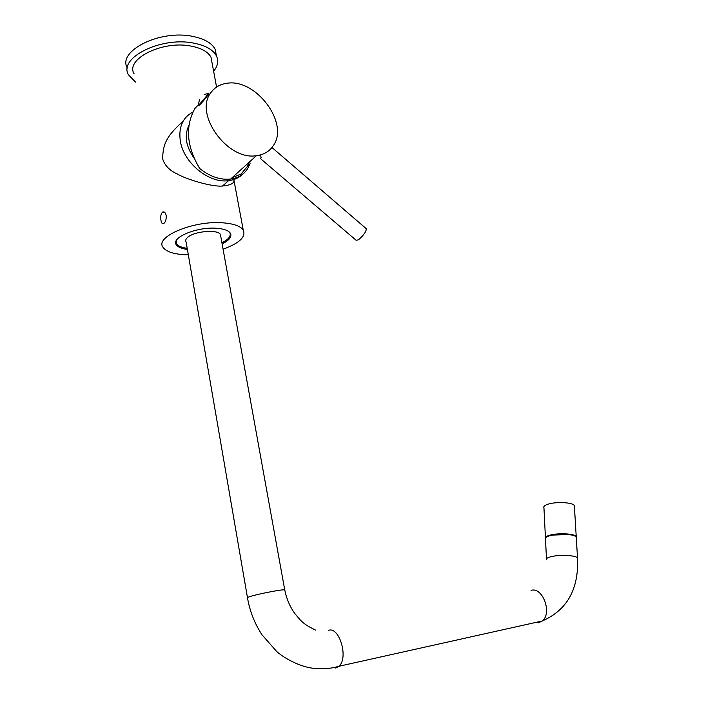 <?xml version="1.0" encoding="UTF-8"?>
<svg xmlns="http://www.w3.org/2000/svg" width="704" height="704" viewBox="0 0 704 704"><rect width="100%" height="100%" fill="white"/><g stroke="black" fill="none" stroke-linecap="round" stroke-linejoin="round"><path stroke-width="1.06" d="M216.577 87.067L211.015 57.279C208.058 51.797 201.353 48.057 190.907 46.068C162.369 40.242 124.863 59.171 134.147 73.902M211.015 57.279L212.098 63.078M223.089 249.198C239.43 243.232 246.154 236.852 243.25 230.067C240.495 226.107 233.781 223.696 223.098 222.842C193.917 220.202 154.202 236.861 163.099 247.394C166.241 251.654 173.492 254.091 184.87 254.725L188.32 254.813M160.934 220.238C161.436 223.098 162.369 224.206 163.715 223.582C165.59 222.033 166.417 219.322 166.179 215.442C165.475 212.582 164.296 211.455 162.65 212.045C160.934 213.602 160.362 216.33 160.934 220.238M222.121 243.874C229.416 240.24 232.153 236.667 230.331 233.156C228.439 230.454 223.854 228.826 216.586 228.272C196.979 226.582 170.438 237.688 176.343 244.825C177.98 247.166 181.667 248.714 187.396 249.454M192.623 112.2C182.556 117.735 178.446 127.31 180.312 140.932C183.55 162.932 209.167 183.682 228.562 180.673C234.362 179.96 239.14 177.734 242.898 174.011M183.04 121.317C164.296 137.834 163.196 146.3 162.598 158.682C164.666 165.51 169.682 170.658 177.637 174.134C185.293 178.895 211.754 187.114 222.508 186.032C230.375 185.231 234.203 183.357 233.983 180.418L243.25 230.067M188.901 125.47C184.078 135.485 185.865 146.458 194.26 158.382M247.21 166.452L249.489 161.955M205.154 98.798L200.543 104.086M256.423 155.672C263.859 154.739 269.474 151.413 273.275 145.702C289.731 123.411 255.508 77.581 226.292 83.389C219.912 84.401 214.887 87.34 211.218 92.198C193.23 113.353 227.339 160.882 256.423 155.672L230.595 179.071C220.158 180.127 209.854 176.59 199.663 168.467C186.622 146.529 185.02 126.562 194.85 108.557L198.422 104.782M232.003 177.795L241.155 173.95L248.195 165.484M230.595 179.071C237.996 178.033 243.619 174.671 247.456 168.978L250.078 163.636M260.163 158.479L261.677 157.133M208.375 93.166L208.806 93.535C208.023 95.366 205.198 98.956 200.332 104.315L198.783 105.547M208.322 93.122C207.539 94.943 204.714 98.534 199.839 103.893L198.352 105.186L198.836 105.6M199.47 99.44L198.352 105.186M271.964 147.514L366.194 228.642C366.467 231.334 363.898 235.039 358.503 239.765L356.242 240.354M220.766 236.377L220.422 234.502C217.914 229.126 194.19 231.158 187.634 237.398C185.768 239.034 185.258 240.539 186.102 241.93L247.456 597.555M546.471 558.87L545.494 539.053C544.834 537.882 546.172 536.791 549.507 535.788C557.603 533.271 574.913 534.09 576.25 537.046L576.321 538.094M568.718 534.574L552.64 535.075L568.718 534.574M221.918 242.774C228.879 239.237 231.466 235.761 229.698 232.364L229.68 232.338M187.211 248.345C181.755 247.597 178.244 246.083 176.678 243.83L176.167 240.874M545.336 538.27C545.054 537.187 546.436 536.184 549.481 535.278C557.577 532.752 574.878 533.579 576.224 536.536L576.286 537.592M545.415 537.478L543.946 507.786C543.286 506.51 544.606 505.322 547.897 504.231C555.887 501.477 573.003 502.366 574.35 505.578L574.42 506.73M127.38 68.103C116.978 51.119 159.799 29.462 192.315 36.318C204.186 38.65 211.807 42.97 215.169 49.271L216.427 55.915M135.511 82.095L128.55 74.888C117.894 58.08 160.89 36.353 193.556 43.102C205.445 45.39 213.057 49.65 216.418 55.889C218.794 60.922 217.862 66.035 213.62 71.236M284.794 590.225L284.733 589.873C282.938 589.134 257.646 594.009 249.806 596.622C247.606 597.335 246.84 597.766 247.518 597.916C249.797 611.248 254.628 623.55 262.02 634.823L276.83 651.64C283.422 657.51 296.534 664.919 308.915 667.594C319.29 669.557 329.331 669.099 339.038 666.239L335.746 668.078M328.61 630.3C339.398 626.41 348.709 657.888 339.038 666.239L542.212 620.998L538.692 622.741L534.961 622.609M531.089 590.348C542.67 586.564 552.552 613.342 542.212 620.998C567.134 610.148 578.908 589.151 577.518 557.999L577.579 558.994M546.524 559.874C545.864 558.774 547.21 557.744 550.572 556.811C558.747 554.444 576.18 555.227 577.518 557.999L576.25 537.046M176.343 244.825L175.833 241.815M164.454 212.177L162.65 212.045M222.508 186.032L228.562 180.673M207.706 93.553L204.503 94.486M259.398 155.179L260.515 156.13M356.426 240.513L260.251 158.418M220.422 234.502L284.733 589.873C286.59 598.981 290.013 606.945 294.985 613.756C300.898 620.638 302.139 623.638 315.594 630.106M576.224 536.536L574.35 505.578M216.418 55.889L215.169 49.271"/></g></svg>
